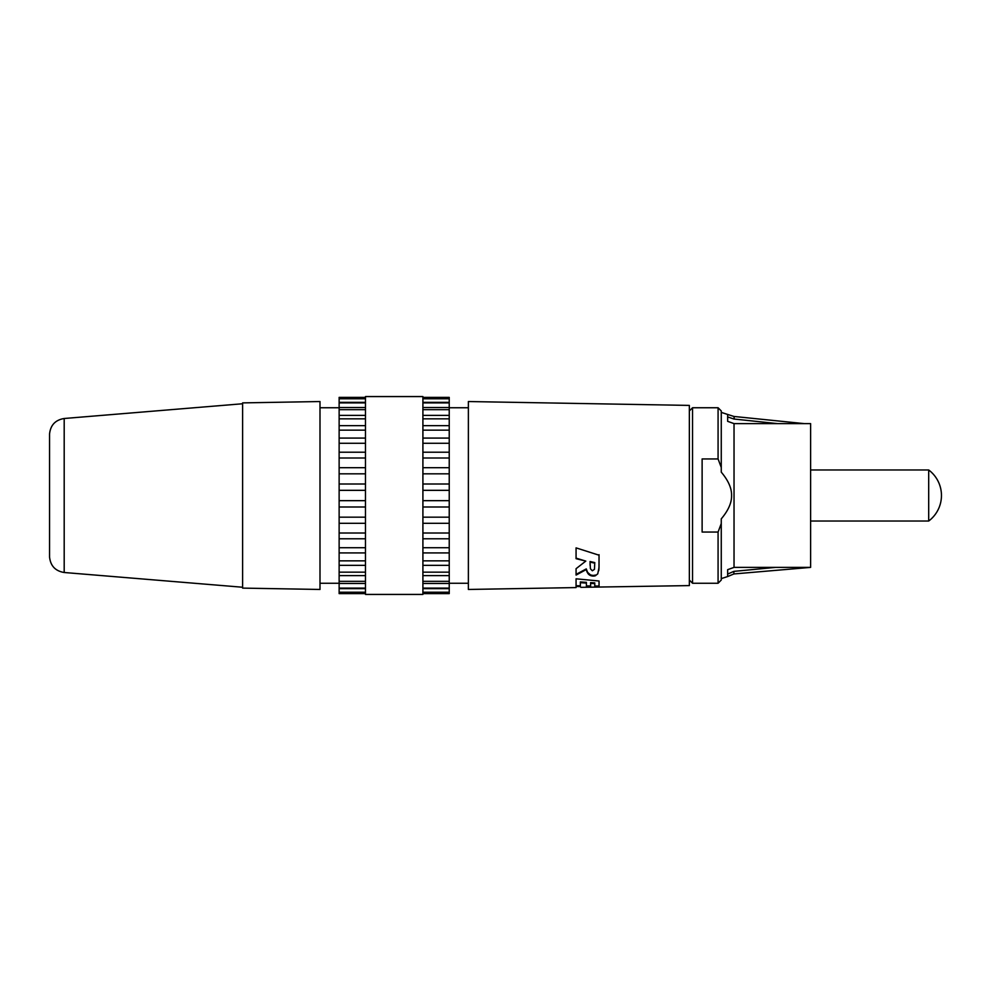 <?xml version="1.0" encoding="UTF-8"?>
<svg xmlns="http://www.w3.org/2000/svg" width="991" height="991" viewBox="0 0 991 991"><rect width="100%" height="100%" fill="white"/><g stroke="black" fill="none" stroke-linecap="round" stroke-linejoin="round"><path stroke-width="1.49" d="M64.192 572.501L64.192 418.499C55.347 419.961 50.467 425.151 49.55 434.07L49.55 556.93C50.467 565.849 55.347 571.039 64.192 572.501L242.609 587.242M49.55 525.019L49.55 465.981M810.613 521.031L928.691 521.031L928.691 469.969L810.613 469.969M804.209 423.615L733.947 416.455L727.654 414.449L727.654 421.336L727.654 416.938L733.947 419.02L777.539 423.615M731.581 495.5C731.754 488.278 728.311 480.499 721.262 472.137L721.262 467.455L718.079 458.944L702.123 458.944L702.123 532.056L718.079 532.056L721.262 523.545L721.262 518.863C728.323 510.501 731.754 502.71 731.581 495.5M727.654 421.336L734.034 423.615L734.034 567.385L727.654 569.664L727.654 576.551L721.262 578.62M733.947 416.455L734.319 419.057M727.654 416.938L733.947 419.02M775.544 567.385L733.873 571.373L733.873 573.95L810.613 567.385L734.034 567.385M733.873 571.373L727.654 574.062L727.654 569.664M810.613 567.385L810.613 423.615L734.034 423.615M718.079 458.944L718.079 407.747L692.548 407.747L692.548 583.253L718.079 583.253L718.079 532.056M721.262 467.455L721.262 410.943L718.079 407.747M718.079 583.253L721.262 580.057L721.262 523.545M365.468 396.573L365.468 594.427L422.909 594.427L422.909 396.573L365.468 396.573M576.068 587.576L468.371 589.459L468.371 401.541L689.352 405.406L689.352 585.594L580.813 587.341M599.01 567.248L599.047 555.195L576.068 547.874L576.068 558.676L585.805 561.092L576.068 568.698L576.081 575.09L586.288 569.54L588.592 574.26L591.813 575.92L593.559 576.068L593.547 575.375L593.076 576.068M593.547 575.375L593.795 576.056L595.368 575.734L597.746 573.863L598.998 567.608M590.611 586.759L590.599 582.609L590.611 586.759L586.412 586.697L586.412 583.104L580.367 582.683L580.354 581.928L580.354 585.792L576.056 585.706M590.611 583.377L594.773 583.625L594.773 586.796L599.047 586.833L599.047 581.011L576.068 578.806L576.068 586.486L580.367 586.585L580.367 582.683M242.609 588.109L242.609 402.891L319.994 401.541L319.994 589.459L242.609 588.109M365.468 593.621L339.133 593.621L339.133 397.379L365.468 397.379M422.909 593.621L449.233 593.621L449.233 397.379L422.909 397.379M449.233 430.144L422.909 430.156L449.233 430.144M591.54 575.858L587.613 572.364M587.774 572.612L587.799 573.293M587.96 572.86L587.973 573.541M588.146 573.108L588.159 573.789M588.357 573.343L588.369 574.024M588.58 573.578L588.592 574.26M588.728 573.715L588.741 574.396M588.889 573.851L588.902 574.545M589.063 574L589.075 574.681M589.236 574.136L589.249 574.817M589.422 574.26L589.447 574.953M589.62 574.384L589.633 575.077M589.831 574.507L589.843 575.201M590.041 574.619L590.054 575.313M590.277 574.73L590.289 575.424M590.5 574.83L590.512 575.523M590.747 574.929L590.76 575.622M590.995 575.015L591.008 575.709M591.231 575.077L591.255 575.783M591.528 575.164L591.813 575.92M591.8 575.214L592.098 575.969M592.085 575.275L592.383 576.006M592.37 575.313L592.606 576.031M592.593 575.337L592.841 576.056M593.324 576.068L593.312 575.375M594.03 576.044L593.782 575.362M594.501 575.982L594.489 575.275L594.389 575.994M594.724 575.932L594.489 575.275M594.947 575.87L594.711 575.226M595.157 575.808L594.934 575.176M595.368 575.734L595.145 575.114M595.566 575.66L595.356 575.04M598.985 566.988L598.713 570.32M599.035 554.687L598.998 566.617M585.805 561.092L576.056 558.131M587.452 572.104L586.276 568.896L576.056 574.396M592.432 570.742L594.464 569.317L594.773 562.578L590.054 561.513L590.079 565.291M586.288 569.54L586.276 568.896M586.35 569.218L586.362 569.862M586.437 569.528L586.449 570.172M586.523 569.825L586.536 570.482M586.61 570.122L586.622 570.779M586.709 570.42L586.722 571.076M586.821 570.717L586.833 571.373M586.932 571.002L586.945 571.658M587.044 571.287L587.068 571.943M587.168 571.547L587.18 572.203M587.316 571.832L587.329 572.501M592.271 570.729L590.413 568.76L590.066 562.095L594.786 563.161M580.354 581.928L586.399 582.349L586.412 583.104M590.599 585.966L586.399 585.904M594.773 583.625L594.761 582.869L590.599 582.609M599.035 581.011L599.035 586.04L594.761 586.003M599.035 586.04L599.047 586.833M580.354 585.792L580.367 586.585M365.468 583.476L339.133 583.476L365.468 583.476M365.468 402.346L339.133 402.346M365.468 407.524L339.133 407.524M365.468 415.378L339.133 415.378M365.468 425.659L339.133 425.659M339.133 430.156L365.468 430.156L339.133 430.144M365.468 438.072L339.133 438.072M339.133 443.287L365.468 443.287M365.468 452.218L339.133 452.218M339.133 457.991L365.468 457.991M365.468 467.69L339.133 467.69M339.133 473.834L365.468 473.834M365.468 484.004L339.133 484.004M339.133 490.334L365.468 490.334M365.468 500.666L339.133 500.666M339.133 506.996L365.468 506.996M365.468 517.166L339.133 517.166M339.133 523.31L365.468 523.31M365.468 533.009L339.133 533.009M339.133 538.782L365.468 538.782M365.468 547.713L339.133 547.713M339.133 552.928L365.468 552.928M365.468 560.844L339.133 560.844L365.468 560.856M339.133 565.341L365.468 565.341M339.133 575.622L365.468 575.622M339.133 588.654L365.468 588.654M449.233 583.476L422.909 583.476L449.233 583.476M449.233 402.346L422.909 402.346M449.233 407.524L422.909 407.524M449.233 415.378L422.909 415.378M449.233 425.659L422.909 425.659M449.233 438.072L422.909 438.072M422.909 443.287L449.233 443.287M449.233 452.218L422.909 452.218M422.909 457.991L449.233 457.991M449.233 467.69L422.909 467.69M422.909 473.834L449.233 473.834M449.233 484.004L422.909 484.004M422.909 490.334L449.233 490.334M449.233 500.666L422.909 500.666M422.909 506.996L449.233 506.996M449.233 517.166L422.909 517.166M422.909 523.31L449.233 523.31M449.233 533.009L422.909 533.009M422.909 538.782L449.233 538.782M449.233 547.713L422.909 547.713M422.909 552.928L449.233 552.928M449.233 560.844L422.909 560.844L449.233 560.856M422.909 565.341L449.233 565.341M422.909 575.622L449.233 575.622M422.909 588.654L449.233 588.654M598.762 570.705L598.75 570.06M598.799 570.382L598.787 569.726M598.837 570.048L598.824 569.404M598.874 569.714L598.861 569.069M598.898 569.379L598.886 568.735M598.923 569.107L598.911 568.475M598.948 568.685L598.936 568.054M598.973 568.339L598.96 567.694M598.985 567.979L598.973 567.347M599.022 566.877L599.01 566.257M599.035 566.493L599.022 565.873M599.035 564.201L599.047 564.932M590.079 565.242L590.054 563.99M64.192 418.499L242.609 403.758M727.654 414.449L721.262 412.38M733.873 573.95L727.654 576.551M689.352 410.943L692.548 407.747M689.352 580.057L692.548 583.253M928.691 521.031A31.91 31.91 0 0 0 928.691 469.969M339.133 407.747L319.994 407.747M339.133 583.253L319.994 583.253M339.133 398.766L365.468 398.766M339.133 402.903L365.468 402.903M339.133 409.667L365.468 409.667M339.133 418.834L365.468 418.834M339.133 572.166L365.468 572.166M339.133 581.333L365.468 581.333M339.133 588.097L365.468 588.097M339.133 592.234L365.468 592.234M422.909 398.766L449.233 398.766M422.909 402.903L449.233 402.903M422.909 409.667L449.233 409.667M422.909 418.834L449.233 418.834M422.909 572.166L449.233 572.166M422.909 581.333L449.233 581.333M422.909 588.097L449.233 588.097M422.909 592.234L449.233 592.234M468.371 407.747L449.233 407.747M468.371 583.253L449.233 583.253"/></g></svg>
